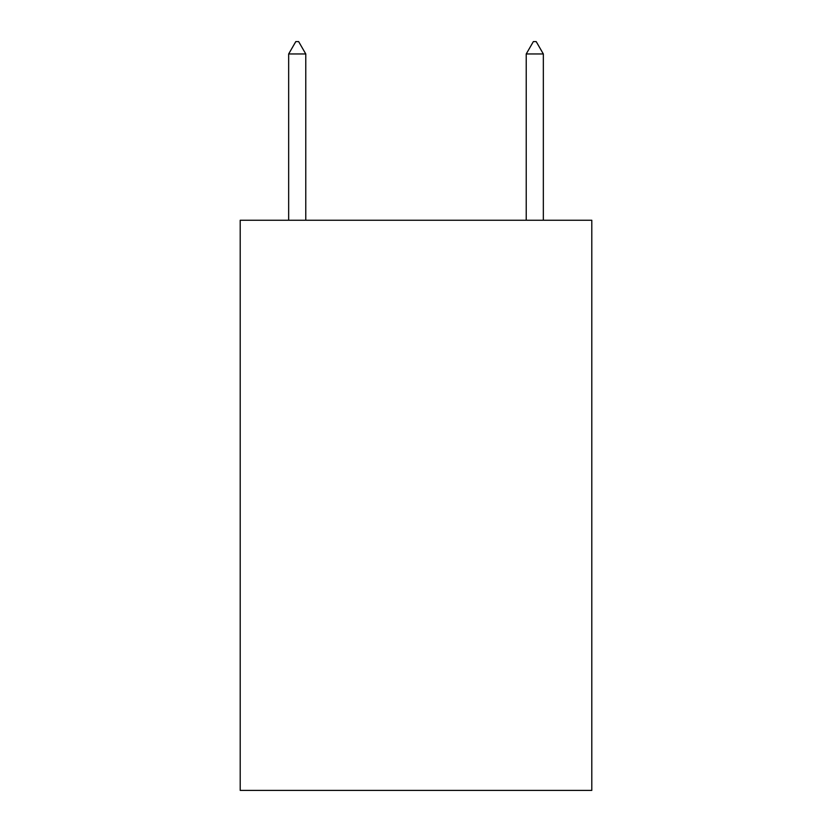 <?xml version="1.0" encoding="UTF-8"?>
<svg xmlns="http://www.w3.org/2000/svg" width="832" height="832" viewBox="0 0 832 832"><rect width="100%" height="100%" fill="white"/><g stroke="black" fill="none" stroke-linecap="round" stroke-linejoin="round"><path stroke-width="1.25" d="M591.802 220.251L591.802 790.4L240.198 790.4L240.198 220.251L591.802 220.251M305.77 53.955L298.646 41.6L295.797 41.6L288.662 53.955L305.77 53.955L305.77 220.251M288.662 53.955L288.662 220.251M533.354 41.6L536.203 41.6L543.338 53.955L526.23 53.955L533.354 41.6M543.338 220.251L543.338 53.955M526.23 220.251L526.23 53.955"/></g></svg>
